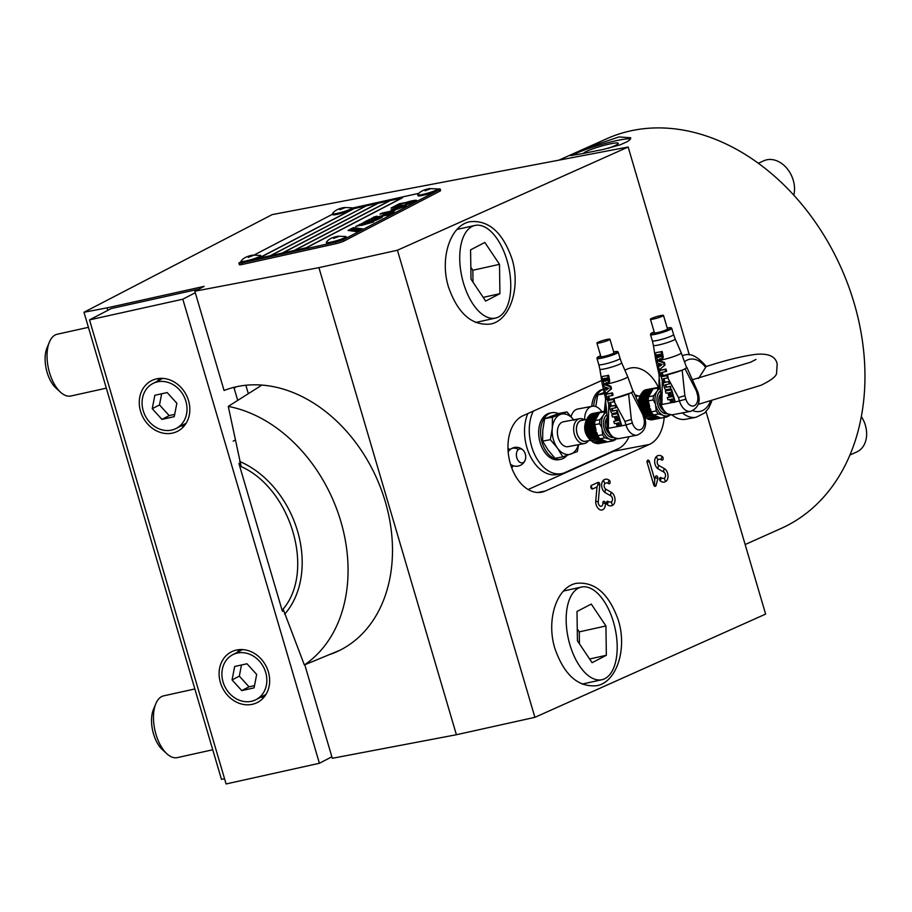 <?xml version="1.0" encoding="UTF-8"?>
<svg xmlns="http://www.w3.org/2000/svg" width="912" height="912" viewBox="0 0 912 912"><rect width="100%" height="100%" fill="white"/><g stroke="black" fill="none" stroke-linecap="round" stroke-linejoin="round"><path stroke-width="1.37" d="M340.279 209.486L344.77 207.833L340.279 209.486M337.634 213.294A10.283 1.186 -16.4 0 0 347.54 210.387A10.283 1.186 -16.4 0 0 352.214 207.936A10.283 1.186 -16.4 0 0 352.078 207.811L344.269 207.503C338.409 208.574 334.499 210.592 332.538 213.556A10.283 1.186 -16.4 0 0 332.492 213.739A10.283 1.186 -16.4 0 0 337.634 213.294M332.492 213.739L332.766 214.651A10.283 1.186 -16.4 0 0 337.896 214.206A10.283 1.186 -16.4 0 0 347.803 211.299A10.283 1.186 -16.4 0 0 352.477 208.848L352.214 207.936M407.915 203.729L405.498 203.935L414.755 201.21L407.915 203.729M414.732 201.301L405.566 204.003M402.979 205.485A9.656 1.117 163.6 0 1 398.156 205.907A9.656 1.117 163.6 0 1 402.545 203.604A9.656 1.117 163.6 0 1 411.848 200.868A9.656 1.117 163.6 0 1 416.67 200.458A9.656 1.117 163.6 0 1 412.281 202.76A9.656 1.117 163.6 0 1 402.979 205.485M400.094 204.755A9.656 1.117 -16.4 0 0 398.202 205.975M415.906 200.765A8.858 1.026 163.6 0 1 415.952 200.834A8.858 1.026 163.6 0 1 414.778 201.746M403.343 205.291A8.858 1.026 -16.4 0 0 411.882 202.795A8.858 1.026 -16.4 0 0 415.906 200.674A8.858 1.026 -16.4 0 0 411.483 201.062A8.858 1.026 -16.4 0 0 402.944 203.57A8.858 1.026 -16.4 0 0 398.92 205.679A8.858 1.026 -16.4 0 0 403.343 205.291M356.797 230.28L355.384 230.371M356.341 230.234L359.419 229.094L356.341 230.234M359.077 230.052L356.204 230.474L360.719 229.311M351.28 229.79L349.832 230.155M356.9 229.949L358.279 229.436L356.9 229.949M358.028 229.596L356.695 229.984M437.566 189.183A6.327 0.73 163.6 0 1 439.926 188.909A6.327 0.73 163.6 0 1 440.165 189.035A6.327 0.73 163.6 0 1 439.436 189.639L439.88 191.144A6.327 0.73 -16.4 0 0 440.61 190.54L440.165 189.035M335.81 243.721A6.327 0.73 -16.4 0 0 340.427 242.444A6.327 0.73 -16.4 0 0 344.041 241.03L343.596 239.525A6.327 0.73 163.6 0 1 339.982 240.939A6.327 0.73 163.6 0 1 335.365 242.216L335.81 243.721L242.501 264.4L242.056 262.895A6.327 0.73 163.6 0 1 239.138 263.283A6.327 0.73 163.6 0 1 238.898 263.169A6.327 0.73 163.6 0 1 239.639 262.565L241.144 261.778M238.898 263.169L239.343 264.674A6.327 0.73 -16.4 0 0 239.582 264.799A6.327 0.73 -16.4 0 0 242.501 264.4M439.88 191.144L344.041 241.03M343.596 239.525L439.436 189.639M332.618 214.16L254.562 254.79M418.939 193.31L352.26 208.084M242.056 262.895L335.365 242.216M403.856 202.954A11.035 1.277 -16.4 0 0 396.834 206.294A11.035 1.277 -16.4 0 0 397.108 206.477L391.066 208.039L399.353 203.729L403.856 202.954M355.669 226.472L359.693 225.492L355.669 226.472M356.706 225.925L359.408 225.332L356.74 226.016M362.075 223.942L359.02 224.728L361.619 223.816M363.295 222.745L366.02 221.901L363.341 222.893M365.427 221.89L366.02 221.901M368.402 220.647L365.359 221.422L367.958 220.522M372.575 218.675L369.007 219.53L372.529 218.515M377.101 216.418L373.589 217.124L377.066 216.167M372.233 218.264L375.06 217.181L372.267 218.413M369.349 219.974L367.228 220.453L369.349 219.974M364.23 222.015L368.22 220.943L364.23 222.015M361.733 223.406L364.173 222.87L361.973 223.486M363.569 222.859L364.173 222.87M360.662 224.694L357.458 225.538L360.514 224.774M360.434 225.104L359.613 225.378L360.434 225.104M353.423 227.635L362.691 228.889L357.31 231.694L348.053 230.428L353.423 227.635L348.316 230.462M362.497 224.648L369.702 222.813L362.828 224.455L371.059 221.684L373.829 221.308L373.361 222.004L361.084 225.56M366.419 223.782L369.052 222.722M373.407 222.152L373.829 221.308L373.361 222.004M390.302 214.48L387.463 215.574M387.418 215.426L386.642 215.46M384.34 215.038L393.95 212.291L384.055 215.357M406.456 205.804L394.486 210.125L390.838 210.672L391.248 209.68L402.238 206.089L406.125 205.565L405.509 206.522M390.838 210.672L391.248 209.68L390.883 210.82M390.382 212.222L379.996 214.126L381.991 213.089L392.867 210.729L393.95 211.276L386.129 213.841C383.154 214.457 382.379 214.354 383.792 213.533L387.497 212.701M394.702 210.695L393.95 211.276M383.063 214.115L383.792 213.533L383.131 214.172M376.873 217.17L386.654 214.993L375.47 218.071M380.429 217.204L382.356 216.862L382.151 217.421L375.938 220.305L366.624 222.494L375.288 219.872L369.44 221.035L378.092 218.413L372.244 219.575L374.125 218.595L380.475 217.352L372.826 219.45M375.288 219.872L374.319 219.952M376.2 218.971L377.123 218.492M257.879 258.563L354.004 208.529L402.523 197.767L306.398 247.813L257.879 258.563M294.166 250.435L389.709 200.697L378.241 203.239L282.697 252.977L294.188 250.515M294.724 250.401L306.158 247.779L401.702 198.041L390.233 200.583L294.451 250.458M365.712 206.021L354.255 208.563L258.712 258.29L270.169 255.759L365.758 206.158M270.727 255.713L282.161 253.091L377.705 203.365L366.248 205.895L270.465 255.782M382.402 217.01L380.475 217.352M376.246 219.119L370.021 220.909M375.334 220.031L367.205 222.368M386.118 215.278L376.918 217.318M392.867 210.729L380.578 214.001M387.372 212.77L383.838 213.682M393.995 211.436L392.901 210.877M395.261 208.791L401.474 207.412L394.907 209.201M401.519 207.56L395.306 208.939M406.171 205.713L391.294 209.828M393.414 212.576L377.853 216.817M390.347 214.639L389.481 214.525M366.464 223.93L362.543 224.797M373.863 221.456L363.272 224.398M351.496 229.835L353.126 230.063L356.079 228.616L351.496 229.835L353.275 229.79M356.535 228.673L353.696 229.995M358.553 228.958L354.62 230.405L353.389 230.098L358.553 228.958L352.739 230.006M355.235 228.502L352.317 229.619M359.043 229.904L356.204 230.474M362.463 229.003L353.468 227.783M355.247 228.992L353.833 229.368L355.247 228.992M364.219 223.018L363.592 222.927M373.43 217.626L371.948 218.093L374.045 217.706M373.475 217.774L374.068 217.786M371.948 218.093L372.552 218.185M372.575 218.253L371.993 218.242M372.392 218.025L371.606 218.333M370.751 219.028L370.169 219.142L370.774 219.108M364.401 222.414L365.644 221.992L364.321 222.505M366.065 222.061L365.45 221.947M400.448 205.964A8.858 1.026 163.6 0 1 398.966 205.827A8.858 1.026 163.6 0 1 398.966 205.747M416.67 200.537A9.656 1.117 -16.4 0 0 414.424 200.537M404.586 202.669L399.399 203.878L391.362 208.061M425.585 190.574L430.076 188.932L425.585 190.574M422.94 194.393A10.283 1.186 -16.4 0 0 432.847 191.486A10.283 1.186 -16.4 0 0 437.521 189.035A10.283 1.186 -16.4 0 0 437.372 188.898L429.575 188.602C423.715 189.662 419.805 191.68 417.844 194.644A10.283 1.186 -16.4 0 0 417.799 194.837A10.283 1.186 -16.4 0 0 422.94 194.393M417.799 194.837L418.061 195.738A10.283 1.186 -16.4 0 0 423.202 195.293A10.283 1.186 -16.4 0 0 433.109 192.386A10.283 1.186 -16.4 0 0 437.783 189.935L437.521 189.035M334.111 238.203L338.591 236.55L334.111 238.203M331.466 242.011A10.283 1.186 -16.4 0 0 341.362 239.104A10.283 1.186 -16.4 0 0 346.047 236.653A10.283 1.186 -16.4 0 0 345.899 236.516L338.09 236.219C332.23 237.28 328.32 239.297 326.371 242.261A10.283 1.186 -16.4 0 0 326.325 242.455A10.283 1.186 -16.4 0 0 331.466 242.011M326.325 242.455L326.587 243.356A10.283 1.186 -16.4 0 0 331.729 242.911A10.283 1.186 -16.4 0 0 341.635 240.004A10.283 1.186 -16.4 0 0 346.309 237.553L346.047 236.653M248.805 257.104L253.285 255.463L248.805 257.104M246.16 260.912A10.283 1.186 -16.4 0 0 256.055 258.016A10.283 1.186 -16.4 0 0 260.741 255.554A10.283 1.186 -16.4 0 0 260.593 255.428L252.784 255.132C246.924 256.192 243.014 258.21 241.064 261.174A10.283 1.186 -16.4 0 0 241.019 261.356A10.283 1.186 -16.4 0 0 246.16 260.912M241.019 261.356L241.281 262.268A10.283 1.186 -16.4 0 0 246.422 261.824A10.283 1.186 -16.4 0 0 256.329 258.917A10.283 1.186 -16.4 0 0 261.003 256.466L260.741 255.554M261.904 385.081L228.262 406.399L241.178 466.591C291.088 488.821 315.347 571.265 283.119 609.091L304.357 664.951A142.318 107.445 -114.1 0 0 340.86 521.527A142.318 107.445 -114.1 0 0 228.262 406.399M304.357 664.951L339.948 650.245M234.133 388.204L236.117 386.825M245.852 385.252L248.292 393.528M239.674 461.449A91.713 69.244 65.9 0 1 297.551 531.126A91.713 69.244 65.9 0 1 284.635 614.232M240.095 462.886L238.944 463.478L239.32 464.881A88.555 75.764 -117.5 0 1 240.848 465.451M283.609 610.732L282.458 611.325L282.253 610.755A88.555 75.764 -117.5 0 0 283.279 609.615M282.253 610.755L239.32 464.881M233.198 441.134A88.555 75.764 62.5 0 1 235.205 440.131M745.15 544.532L781.151 528.424A213.465 161.173 -114.1 0 0 848.217 285.262A213.465 161.173 -114.1 0 0 634.091 130.165A213.465 161.173 -114.1 0 0 606.765 138.727L558.828 160.17M581.092 153.877L570.057 155.633L574.628 153.205L586.986 147.778L618.952 136.937L630.739 137.769L629.759 139.912L627.593 141.52L620.297 144.78L603.744 149.329L581.092 153.877M630.511 138.989A31.624 3.659 -16.4 0 0 619.841 139.958A31.624 3.659 -16.4 0 0 572.189 155.519M608.201 148.291A18.103 2.098 -16.4 0 0 618.279 143.309A18.103 2.098 -16.4 0 0 611.747 143.572A18.103 2.098 -16.4 0 0 593.541 148.588A18.103 2.098 -16.4 0 0 583.532 153.41M861.35 416.545A25.297 19.106 65.9 0 1 866.4 430.133A25.297 19.106 65.9 0 1 856.721 451.976L849.938 455.008M758.317 163.248L763.925 160.74A25.297 19.106 65.9 0 1 793.246 180.234A25.297 19.106 65.9 0 1 793.782 195.145M698.546 378.503L706.162 366.556C725.906 360.172 742.482 356.102 755.9 354.346C768.577 353.218 775.667 356.432 777.172 363.991L776.579 373.145C776.431 376.257 771.221 380.304 760.95 385.297L698.136 404.404M659.228 378.092A31.624 20.417 79.2 0 0 659.125 387.224M671.984 414.869A31.624 20.417 79.2 0 0 685.744 419.246L696.13 417.274A31.624 20.417 -100.8 0 1 682.381 412.908M194.837 291.213L318.926 267.649L397.427 250.241L628.151 147.014L272.175 214.605L83.984 312.257L107.103 307.868L204.151 286.357L194.837 291.213L224.056 390.484A142.318 107.445 65.9 0 1 385.286 501.646A142.318 107.445 65.9 0 1 336.619 651.818A142.318 107.445 65.9 0 1 330.782 654.166M107.103 307.868L107.833 310.354M83.984 312.257L221.456 779.35L224.569 778.757M304.79 664.791L332.31 758.294L456.399 734.73L534.899 717.334L765.624 614.095L706.025 411.631M628.151 147.014L689.347 354.939M397.427 250.241L534.899 717.334M318.926 267.649L456.399 734.73M195.282 292.718L182.822 299.204L89.513 319.884L111.298 308.541L198.782 289.15M106.316 388.147L70.897 396.002A31.624 15.96 -102.5 0 1 60.5 392.194A31.624 15.96 -102.5 0 1 55.917 386.734A31.624 15.96 -102.5 0 1 49.396 342.091A31.624 15.96 -102.5 0 1 57.205 334.248L88.418 327.328M60.5 392.194L55.883 387.965A25.297 12.768 -102.5 0 1 52.212 383.599A25.297 12.768 -102.5 0 1 46.991 347.871L49.396 342.091M212.747 749.767L177.327 757.621A31.624 15.96 -102.5 0 1 166.93 753.814A31.624 15.96 -102.5 0 1 162.336 748.353A31.624 15.96 -102.5 0 1 155.827 703.699A31.624 15.96 -102.5 0 1 163.636 695.867L194.849 688.948M166.93 753.814L162.313 749.584A25.297 12.768 -102.5 0 1 158.642 745.218A25.297 12.768 -102.5 0 1 153.421 709.49L155.827 703.699M605.374 503.299A7.319 4.72 -100.8 0 1 601.84 510.025A7.319 4.72 -100.8 0 1 596.186 504.781A7.319 4.72 -100.8 0 1 595.764 500.722L597.007 486.974L592.595 488.946A1.892 1.22 -100.8 0 1 590.93 487.646A1.892 1.22 -100.8 0 1 591.535 485.332L598.021 482.425A1.892 1.22 -100.8 0 1 598.717 482.437A1.892 1.22 -100.8 0 1 599.8 484.774L598.249 501.805A3.523 2.269 79.2 0 0 598.454 503.766A3.523 2.269 79.2 0 0 601.179 506.285A3.523 2.269 79.2 0 0 602.878 503.048A1.892 1.22 -100.8 0 1 604.006 501.304A1.892 1.22 -100.8 0 1 605.374 503.299L602.878 503.048M605.26 492.662A6.954 4.492 -100.8 0 1 602.091 488.137A6.954 4.492 -100.8 0 1 603.778 479.94A9.758 6.293 -100.8 0 1 609.296 480.282A1.892 1.22 -100.8 0 1 610.082 482.824A1.892 1.22 -100.8 0 1 608.498 483.599A5.962 3.853 79.2 0 0 605.123 483.394A3.169 2.041 79.2 0 0 604.36 487.122A3.169 2.041 79.2 0 0 605.796 489.174L611.416 492.389A6.954 4.492 -100.8 0 1 614.95 498.704A6.954 4.492 -100.8 0 1 612.898 505.111A9.758 6.293 -100.8 0 1 607.381 504.769A1.892 1.22 -100.8 0 1 606.594 502.227A1.892 1.22 -100.8 0 1 608.179 501.44A5.962 3.853 79.2 0 0 611.542 501.657A3.169 2.041 79.2 0 0 612.476 498.739A3.169 2.041 79.2 0 0 610.869 495.866L605.26 492.662A3.158 2.12 -60.3 0 1 605.055 491.009A3.158 2.12 -60.3 0 1 605.796 489.174M656.07 485.389A1.892 1.22 -100.8 0 1 654.463 486.107A1.892 1.22 -100.8 0 1 653.756 484.979L647.132 462.498A1.892 1.22 -100.8 0 1 647.737 460.184A1.892 1.22 -100.8 0 1 649.401 461.483L654.736 479.598L655.454 476.839A1.892 1.22 -100.8 0 1 657.062 476.121A1.892 1.22 -100.8 0 1 657.814 478.686L656.07 485.389A3.158 1.425 -165.4 0 1 654.406 484.557L654.736 479.598M658.27 468.939A6.954 4.492 -100.8 0 1 655.101 464.413A6.954 4.492 -100.8 0 1 656.788 456.217A9.758 6.293 -100.8 0 1 662.306 456.559A1.892 1.22 -100.8 0 1 663.092 459.101A1.892 1.22 -100.8 0 1 661.508 459.887A5.962 3.853 79.2 0 0 658.145 459.671A3.169 2.041 79.2 0 0 657.37 463.399A3.169 2.041 79.2 0 0 658.806 465.462L664.426 468.665A6.954 4.492 -100.8 0 1 667.96 474.981A6.954 4.492 -100.8 0 1 665.908 481.388A9.758 6.293 -100.8 0 1 660.391 481.046A1.892 1.22 -100.8 0 1 659.604 478.504A1.892 1.22 -100.8 0 1 661.189 477.728A5.962 3.853 79.2 0 0 664.563 477.934A3.169 2.041 79.2 0 0 665.498 475.027A3.169 2.041 79.2 0 0 663.89 472.154L658.27 468.939A3.158 2.12 -60.3 0 1 658.065 467.286A3.158 2.12 -60.3 0 1 658.806 465.462M624.868 370.147L627.114 369.143A39.535 25.513 -100.8 0 1 630.83 367.969A39.535 25.513 -100.8 0 1 658.441 387.349M664.164 417.491A39.535 25.513 -100.8 0 1 649.287 444.475L545.182 491.066A39.535 25.513 -100.8 0 1 541.466 492.229A39.535 25.513 -100.8 0 1 510.435 463.98A39.535 25.513 -100.8 0 1 523.009 415.724L601.681 380.521M511.94 258.689C520.969 287.531 510.139 320.5 490.474 324.056C471.846 325.869 457.858 313.546 448.51 287.075C439.481 258.221 450.3 225.264 469.976 221.707C488.604 219.883 502.592 232.218 511.94 258.689M618.37 620.308C627.399 649.15 616.569 682.119 596.904 685.676C578.276 687.488 564.289 675.154 554.941 648.683C545.912 619.841 556.73 586.883 576.395 583.327C595.034 581.503 609.022 593.837 618.37 620.308M597.007 486.974L598.078 484.329A3.158 2.383 65.9 0 1 598.021 482.425M655.454 476.839A3.158 1.425 -165.4 0 0 656.161 477.854A3.158 1.425 -165.4 0 0 657.814 478.686M528.139 489.516L613.696 451.235A39.535 25.513 79.2 0 0 617.116 449.228M473.043 304.186A47.435 23.929 77.5 0 0 495.512 318.083A47.435 23.929 77.5 0 0 510.743 287.531A47.435 23.929 77.5 0 0 497.462 239.343A47.435 23.929 77.5 0 0 474.981 225.446A47.435 23.929 77.5 0 0 459.751 255.998A47.435 23.929 77.5 0 0 473.043 304.186M471.002 279.186L470.581 249.865L484.831 242.444L499.502 264.343L499.913 293.675L485.663 301.085L471.002 279.186M470.831 267.25L472.838 270.26L473.009 282.196M499.502 264.343L472.838 270.26M499.913 293.675L483.178 297.38M579.473 665.806A47.435 23.929 77.5 0 0 601.943 679.702A47.435 23.929 77.5 0 0 617.173 649.15A47.435 23.929 77.5 0 0 603.892 600.962A47.435 23.929 77.5 0 0 581.411 587.066A47.435 23.929 77.5 0 0 566.181 617.618A47.435 23.929 77.5 0 0 579.473 665.806M577.433 640.805L577.011 611.473L591.261 604.063L605.933 625.963L606.343 655.283L592.093 662.705L577.433 640.805M577.262 628.87L579.268 631.868L579.439 643.804M605.933 625.963L579.268 631.868M606.343 655.283L589.608 659M660.391 481.046L661.189 477.728M662.306 456.559A3.158 1.984 -53.5 0 0 661.508 459.887M653.756 484.979L654.406 484.557M607.381 504.769L608.179 501.44M609.296 480.282A3.158 1.984 -53.5 0 0 608.498 483.599M331.865 756.789L319.405 763.276L182.822 299.204M89.513 319.884L226.096 783.955L319.405 763.276M236.39 650.062A28.466 24.35 62.5 0 1 267.319 668.849A28.466 24.35 62.5 0 1 257.515 702.434A28.466 24.35 62.5 0 1 252.35 704.303A28.466 24.35 62.5 0 1 221.434 685.516A28.466 24.35 62.5 0 1 231.226 651.943A28.466 24.35 62.5 0 1 236.39 650.062M156.568 378.856A28.466 24.35 62.5 0 1 187.496 397.643A28.466 24.35 62.5 0 1 177.692 431.216A28.466 24.35 62.5 0 1 172.528 433.097A28.466 24.35 62.5 0 1 141.611 414.31A28.466 24.35 62.5 0 1 151.403 380.726A28.466 24.35 62.5 0 1 156.568 378.856M264.013 697.19A28.466 24.35 62.5 0 1 260.684 697.224M237.314 652.342A28.466 24.35 62.5 0 1 239.252 649.629M237.28 653.083A25.297 21.649 -117.5 0 0 232.685 654.748A25.297 21.649 -117.5 0 0 223.976 684.593A25.297 21.649 -117.5 0 0 251.473 701.294A25.297 21.649 -117.5 0 0 256.055 699.629A25.297 21.649 -117.5 0 0 264.765 669.773A25.297 21.649 -117.5 0 0 237.28 653.083M184.19 425.972A28.466 24.35 62.5 0 1 180.861 426.007M157.491 381.125A28.466 24.35 62.5 0 1 159.429 378.412M157.457 381.866A25.297 21.649 -117.5 0 0 152.863 383.53A25.297 21.649 -117.5 0 0 144.153 413.387A25.297 21.649 -117.5 0 0 171.65 430.076A25.297 21.649 -117.5 0 0 176.233 428.412A25.297 21.649 -117.5 0 0 184.942 398.567A25.297 21.649 -117.5 0 0 157.457 381.866M246.981 663.765L256.682 674.458L254.072 687.876L241.76 690.601L232.058 679.919L234.669 666.501L246.981 663.765M232.058 679.919L239.32 676.134L241.486 664.985M241.76 690.601L249.022 686.827L239.32 676.134M254.516 685.607L249.022 686.827M167.158 392.559L176.86 403.241L174.249 416.659L161.937 419.395L152.236 408.701L154.846 395.284L167.158 392.559M152.236 408.701L159.497 404.928L161.663 393.767M161.937 419.395L169.199 415.61L159.497 404.928M174.694 414.39L169.199 415.61M233.882 387.349L237.69 400.277M628.995 436.7A37.951 24.499 -100.8 0 1 617.994 448.829L564.995 472.541A37.951 24.499 -100.8 0 1 561.427 473.67L556.685 474.571A37.951 24.499 -100.8 0 1 526.885 447.45A37.951 24.499 -100.8 0 1 527.82 413.569M561.427 473.67A37.951 24.499 -100.8 0 1 531.639 446.549A37.951 24.499 -100.8 0 1 533.269 411.13M508.087 450.688A8.197 5.29 -100.8 0 1 508.543 450.289A8.197 5.29 -100.8 0 1 510.059 449.616M513.125 465.713A8.197 5.29 -100.8 0 1 510.891 465.451M523.636 462.247A7.068 4.56 -100.8 0 1 517.161 458.759A7.068 4.56 -100.8 0 1 518.449 449.502A7.068 4.56 -100.8 0 1 523.568 450.676A7.068 4.56 -100.8 0 1 525.301 459.773A7.068 4.56 -100.8 0 1 523.636 462.247M511.769 467.981L512.612 466.556M507.995 448.67L510.389 449.342M591.763 406.364A23.723 15.31 -100.8 0 1 601.373 389.789A23.723 15.31 -100.8 0 1 602.923 389.367L603.231 389.31M567.093 455.396A23.723 15.31 -100.8 0 1 562.225 458.896A23.723 15.31 -100.8 0 1 560.675 459.329L558.771 459.682A23.723 15.31 -100.8 0 1 539.562 440.462A23.723 15.31 -100.8 0 1 548.374 413.512A23.723 15.31 -100.8 0 1 549.925 413.079L551.828 412.726A23.723 15.31 -100.8 0 1 558.463 413.638M571.106 416.579A15.812 10.203 -100.8 0 1 577.9 408.986L592.139 406.285A15.812 10.203 79.2 0 0 584.649 419.851M560.675 459.329A23.723 15.31 -100.8 0 1 541.466 440.097A23.723 15.31 -100.8 0 1 550.267 413.147A23.723 15.31 -100.8 0 1 551.828 412.726M601.886 411.745A15.812 10.203 79.2 0 0 601.065 410.617A15.812 10.203 79.2 0 0 592.139 406.285M544.681 418.676L552.444 417.206L552.273 428.275L550.369 439.675L557.46 448.1L562.807 456.855L555.043 458.326L547.964 449.901L542.617 441.146L542.777 430.076L544.681 418.676L559.193 413.387L566.945 411.916L560.561 414.401A20.554 13.27 79.2 0 0 552.273 428.275A20.554 13.27 79.2 0 0 557.46 448.1A20.554 13.27 79.2 0 0 570.923 454.051A20.554 13.27 79.2 0 0 578.379 444.703M552.444 417.206L560.561 414.401A20.554 13.27 79.2 0 1 573.659 419.839M574.036 420.341L566.945 411.916M584.432 419.885A12.654 8.162 79.2 0 0 579.667 418.699L563.388 421.789A12.654 8.162 79.2 0 0 562.556 422.017A12.654 8.162 79.2 0 0 557.859 436.392A12.654 8.162 79.2 0 0 568.108 446.652L584.387 443.563A12.654 8.162 79.2 0 0 585.208 443.335A12.654 8.162 79.2 0 0 588.388 440.701M579.667 418.699A12.654 8.162 79.2 0 0 578.835 418.927A12.654 8.162 79.2 0 0 574.138 433.303A12.654 8.162 79.2 0 0 584.387 443.563M582.494 420.261A10.705 6.908 79.2 0 0 580.784 420.523A10.705 6.908 79.2 0 0 576.931 433.234A10.705 6.908 79.2 0 0 586.177 441.18A10.705 6.908 79.2 0 0 586.45 441.077M586.701 419.463L581.503 420.443A10.591 6.84 79.2 0 0 580.807 420.637A10.591 6.84 79.2 0 0 576.874 432.676A10.591 6.84 79.2 0 0 585.458 441.26L590.668 440.268M586.496 420.044A12.654 8.162 79.2 0 0 585.208 423.635L584.98 424.741A10.705 6.908 79.2 0 0 587.111 435.993L587.727 436.928A12.654 8.162 79.2 0 0 590.36 439.892M585.208 423.635A12.654 8.162 79.2 0 0 587.727 436.928M588.753 437.749A14.227 9.188 -100.8 0 1 588.662 437.612A14.227 9.188 -100.8 0 1 585.823 422.666A14.227 9.188 -100.8 0 1 585.892 422.37M606.594 410.856L602.171 411.7A15.333 9.895 79.2 0 0 601.977 411.722L606.594 410.856A15.333 9.895 79.2 0 0 605.773 411.118A15.333 9.895 79.2 0 0 604.496 411.791L603.904 414.561L599.982 419.645L595.034 420.592L598.454 413.638L589.3 415.37L590.417 414.47A15.333 9.895 -100.8 0 1 591.683 413.809A15.333 9.895 -100.8 0 1 592.834 413.467A15.333 9.895 -100.8 0 1 593.028 413.432L601.646 411.802M598.739 443.563A15.333 9.895 -100.8 0 1 598.557 443.597A15.333 9.895 -100.8 0 1 598.375 443.631L597.793 443.449M598.375 443.631L606.925 441.659L597.018 443.688L595.764 443.061M605.876 441.83L603.63 441.146L594.92 443.221L593.131 442.024M603.63 441.146L602.957 440.154L601.783 440.211L592.937 442.217L591.136 440.599M599.834 438.592L591.101 440.713L588.206 436.859L586.256 432.106L585.493 426.907L585.971 421.937L585.857 422.53L595 420.797M598.249 436.563L589.106 438.296L588.491 437.327L597.679 435.583M595.069 420.535L585.971 421.937L589.3 415.37M596.117 430.544L595.536 427.762L596.117 430.544L586.359 432.391M598.454 413.638L599.549 412.726L590.417 414.47M595.536 427.762L594.704 424.696L599.651 423.761L601.909 427.717L602.65 434.75L597.702 435.685A15.333 9.895 79.2 0 0 599.993 438.775L604.941 437.828L610.721 439.561L612.454 440.963A15.333 9.895 79.2 0 0 612.647 440.929A15.333 9.895 79.2 0 0 613.81 440.587M597.702 435.685L596.87 432.63M601.783 440.211L599.993 438.775M613.457 437.543A12.175 7.855 -100.8 0 1 604.143 428.606A12.175 7.855 -100.8 0 1 606.97 414.584M609.74 434.009A9.485 6.122 -100.8 0 1 606.765 418.289M606.925 441.659L601.407 439.356M597.463 434.796L597.041 433.257M595.365 427.135L594.943 425.596M595.889 419.11L599.195 413.341L589.847 415.108M595.034 420.592A15.333 9.895 79.2 0 0 594.704 424.696M607.894 441.83A15.333 9.895 -100.8 0 1 607.7 441.864A15.333 9.895 -100.8 0 1 607.506 441.898L612.454 440.963M601.977 411.722A15.333 9.895 79.2 0 0 600.814 412.064A15.333 9.895 79.2 0 0 599.549 412.726L604.496 411.791M615.076 439.926L616.58 438.672M607.62 400.562L613.343 399.479L614.004 401.736L609.752 402.534L610.652 405.589L609.182 405.874L607.62 400.562L609.569 399.422L605.443 399.445L608.407 428.309L619.647 426.178M608.737 404.347L608.407 428.309M613.343 399.479L614.05 399.16L614.631 401.451L614.004 401.736M609.569 399.422L614.05 399.16M613.001 399.399L609.41 400.072M610.652 405.589L611.222 405.338L610.367 402.42M603.641 384.773L604.337 384.636L603.641 384.773A126.506 81.647 79.2 0 0 604.086 386.848L608.566 388.273L606.355 390.085A126.506 81.647 -100.8 0 1 605.944 388.318L605.363 388.204A13.68 1.585 -16.4 0 0 606.583 388.033L606.947 389.606M604.474 388.603A126.506 81.647 79.2 0 0 605.716 393.665L611.485 388.865L610.88 386.232L604.451 383.952L603.55 384.351M612.214 395.523L613.092 395.135L612.476 392.855A14.09 1.63 163.6 0 1 609.307 393.539A14.09 1.63 163.6 0 1 606.765 393.938L605.887 394.337A126.506 81.647 79.2 0 0 607.369 399.673L608.817 399.399A126.506 81.647 -100.8 0 1 607.951 396.332L612.214 395.523A126.506 81.647 -100.8 0 1 611.599 393.243L605.887 394.337M608.635 396.207L609.455 399.114L608.817 399.399M605.089 384.294A13.258 1.539 -16.4 0 0 607.061 383.975A13.258 1.539 -16.4 0 0 624.937 378.537A13.258 1.539 -16.4 0 0 627.707 376.656L633.042 391.351A14.227 1.642 163.6 0 1 630.067 393.334A14.227 1.642 163.6 0 1 610.88 399.171A14.227 1.642 163.6 0 1 607.46 399.661M607.358 399.661A14.227 1.642 163.6 0 1 605.739 399.388L602.273 384.146A13.258 1.539 -16.4 0 0 603.573 384.442M607.928 383.131L609.455 381.991L609.661 380.418L608.6 375.242A12.244 1.414 163.6 0 1 602.9 376.325L607.666 375.664L608.749 380.828L607.928 383.131L606.252 382.63L605.488 383.838L603.812 383.473L601.977 376.747M606.001 383.416L606.833 382.447M617.652 351.622L618.176 352.112A11.069 1.277 163.6 0 1 618.222 352.192A11.069 1.277 163.6 0 1 615.908 353.742A11.069 1.277 163.6 0 1 604.268 357.55A11.069 1.277 163.6 0 1 596.984 358.439A11.069 1.277 163.6 0 1 596.984 358.348L597.155 357.652A10.705 1.243 -16.4 0 0 603.869 356.957A10.705 1.243 -16.4 0 0 615.463 353.183A10.705 1.243 -16.4 0 0 617.652 351.622A10.705 1.243 -16.4 0 0 613.685 351.872M600.632 355.714A10.705 1.243 -16.4 0 0 599.401 356.239A10.705 1.243 -16.4 0 0 597.155 357.652M607.472 380.566L606.389 380.464L607.278 380.293L606.833 378.07L605.91 378.241L606.332 380.27L606.925 380.008L606.503 377.978M604.223 380.783L603.778 378.651L604.781 378.457L605.215 381.148L604.223 380.783L604.884 380.486L604.439 378.355M611.599 393.243L612.476 392.855M605.716 393.665L610.595 389.264A126.506 81.647 -100.8 0 1 609.991 386.631L604.337 384.636M609.991 386.631L610.88 386.232M610.595 389.264L611.485 388.865M607.666 375.664L608.6 375.242M605.944 388.318L606.583 388.033M605.488 381.136L604.884 380.486M605.078 380.965L604.428 381.25M608.635 382.356L609.455 381.991M632.951 391.02L631.526 392.684L642.698 414.39L644.351 415.986L633.338 391.225M609.957 339.23L613.947 352.796A6.794 0.787 163.6 0 1 612.533 353.742A6.794 0.787 163.6 0 1 605.374 356.09A6.794 0.787 163.6 0 1 600.905 356.638L596.915 343.072A6.794 0.787 163.6 0 1 598.34 342.125A6.794 0.787 163.6 0 1 605.488 339.777A6.794 0.787 163.6 0 1 609.957 339.23A6.794 0.787 163.6 0 1 608.543 340.187A6.794 0.787 163.6 0 1 601.384 342.524A6.794 0.787 163.6 0 1 596.915 343.072M612.693 398.829L631.526 392.684M621.653 425.801L625.985 424.981L624.937 421.412L614.164 401.554M624.937 421.412L631.332 419.463L628.619 393.984M618.541 426.178L617.207 426.428L616.273 423.271L614.414 423.624L613.742 421.367L620.035 420.033L621.722 425.767L619.681 426.303L618.655 422.815L617.606 423.008L618.541 426.178L619.111 425.915L618.222 422.894M620.035 420.033L613.742 421.367M616.569 419.486L615.235 419.737L614.335 416.681L612.476 417.035L611.815 414.789L618.097 413.444L619.784 419.189L617.755 419.714L616.729 416.237L615.668 416.431L616.569 419.486L617.139 419.235L616.284 416.317M618.097 413.444L611.815 414.789M615.782 407.778L611.633 408.565L612.271 411.095L617.128 410.161L617.789 412.418L612.91 413.489A1.87 1.414 65.9 0 1 610.983 411.985L609.923 408.382A1.87 1.414 65.9 0 1 610.801 406.342L615.121 405.521L615.782 407.778L616.352 407.516L615.68 405.259L611.371 406.079A1.87 1.414 -114.1 0 0 610.915 406.285M617.128 410.161L612.978 410.947L612.134 408.462L611.564 408.713M619.465 420.284L621.152 426.018M617.527 413.695L619.214 419.44M616.558 410.423L617.219 412.68M612.978 410.947L612.408 411.209M562.807 456.855L577.307 451.565L578.653 444.646M550.369 439.675L542.617 441.146M593.655 406.182A23.723 15.31 -100.8 0 1 603.254 389.435M595.787 406.364L597.691 394.964L604.075 392.479M605.534 400.379L604.337 411.278M604.223 393.722L597.691 394.964M605.682 401.804A20.554 13.27 79.2 0 0 605.272 404.563A20.554 13.27 79.2 0 0 605.408 411.073M637.967 396.07A12.654 8.162 79.2 0 0 634.946 394.839M640.03 396.23A12.654 8.162 79.2 0 0 638.742 399.821L638.514 400.927A10.705 6.908 79.2 0 0 638.297 402.386M638.742 399.821A12.654 8.162 79.2 0 0 638.423 402.659M639.061 404.084A14.227 9.188 -100.8 0 1 639.358 398.84A14.227 9.188 -100.8 0 1 639.426 398.555M660.128 387.041L655.705 387.874A15.333 9.895 79.2 0 0 655.511 387.908L660.128 387.03A15.333 9.895 79.2 0 0 659.308 387.304A15.333 9.895 79.2 0 0 658.031 387.965L657.438 390.746L653.516 395.831L648.569 396.766L651.989 389.812L642.835 391.556L643.952 390.644A15.333 9.895 -100.8 0 1 645.217 389.983A15.333 9.895 -100.8 0 1 646.369 389.652A15.333 9.895 -100.8 0 1 646.562 389.618L655.181 387.988M652.274 419.737A15.333 9.895 -100.8 0 1 652.091 419.782A15.333 9.895 -100.8 0 1 651.909 419.816L651.339 419.623M651.909 419.816L660.459 417.833L650.552 419.873L649.298 419.246M659.41 418.015L657.164 417.331L648.455 419.406L646.665 418.209M657.164 417.331L656.503 416.339L655.318 416.396L646.471 418.403L644.67 416.784M639.209 405.27L639.506 398.122L639.392 398.715L648.535 396.971M648.785 396.355L639.506 398.122L642.835 391.556M649.663 406.718L649.07 403.948L649.663 406.718L640.965 408.371M651.989 389.812L653.083 388.911L643.952 390.644M649.07 403.948L648.238 400.881L653.186 399.946L655.443 403.902L656.184 410.936L651.236 411.871A15.333 9.895 79.2 0 0 653.528 414.949L658.487 414.014L662.454 414.994L665.999 417.137A15.333 9.895 79.2 0 0 666.182 417.103A15.333 9.895 79.2 0 0 667.345 416.773M651.236 411.871L650.404 408.815M655.318 416.396L653.528 414.949M666.991 413.729A12.175 7.855 -100.8 0 1 657.677 404.78A12.175 7.855 -100.8 0 1 660.505 390.769M660.459 417.833L654.941 415.541M650.997 410.981L650.575 409.442M648.899 403.321L648.489 401.782M649.424 395.295L652.73 389.527L643.382 391.294M648.569 396.766A15.333 9.895 79.2 0 0 648.238 400.881M661.428 418.004A15.333 9.895 -100.8 0 1 661.234 418.049A15.333 9.895 -100.8 0 1 661.04 418.084L665.999 417.137M655.511 387.908A15.333 9.895 79.2 0 0 654.36 388.25A15.333 9.895 79.2 0 0 653.083 388.911L658.031 387.965M668.621 416.111L670.115 414.857M663.286 410.195A9.485 6.122 -100.8 0 1 660.299 394.474M696.232 390.564L697.885 392.16L686.873 367.411L685.06 368.87L696.232 390.564L697.281 394.132L698.273 393.471C700.644 402.078 698.125 408.029 690.692 411.323A14.227 9.188 79.2 0 1 679.52 401.155L678.471 397.598L684.878 395.648L682.165 370.169L685.06 368.87M662.272 380.521L661.941 404.495L673.181 402.363M678.471 397.598L667.709 377.739M664.187 381.775L662.728 382.048L661.154 376.747L666.877 375.664L667.538 377.91L663.286 378.719L664.187 381.775L664.757 381.524L663.902 378.605M672.076 402.363L670.742 402.614L669.807 399.445L667.949 399.809L667.288 397.552L672.999 396.469L674.686 402.203L673.227 402.477L672.201 399L671.141 399.194L672.076 402.363L672.646 402.101L671.756 399.08M674.686 402.203L675.256 401.953L673.569 396.207L667.288 397.552M670.103 395.671L668.77 395.922L667.88 392.867L666.011 393.22L665.35 390.963L671.061 389.88L672.748 395.626L671.289 395.899L670.263 392.411L669.203 392.616L670.103 395.671L670.673 395.409L669.818 392.502M672.748 395.626L673.318 395.363L671.631 389.629L665.35 390.963M670.765 388.854L670.662 386.346L666.512 387.133L670.092 386.597L670.765 388.854L666.444 389.675A1.87 1.414 65.9 0 1 664.517 388.159L663.457 384.568A1.87 1.414 65.9 0 1 664.335 382.516L668.656 381.706L669.317 383.952L669.887 383.701L669.226 381.444L664.905 382.265A1.87 1.414 -114.1 0 0 664.449 382.47M666.512 387.133L665.669 384.647L665.099 384.898L665.954 387.395M657.176 360.947L657.871 360.821L657.176 360.947A126.506 81.647 79.2 0 0 657.62 363.022L662.112 364.458L659.889 366.271A126.506 81.647 -100.8 0 1 659.479 364.504L658.008 364.777A126.506 81.647 79.2 0 0 659.251 369.85L665.019 365.051L664.426 362.417L658.635 360.479A13.258 1.539 -16.4 0 0 660.596 360.149A13.258 1.539 -16.4 0 0 678.482 354.711A13.258 1.539 -16.4 0 0 681.241 352.841L686.576 367.525A14.227 1.642 163.6 0 1 683.612 369.52A14.227 1.642 163.6 0 1 664.415 375.356L682.165 370.169M666.227 375.014L667.584 375.345L668.165 377.636L667.538 377.91M660.904 375.858L662.351 375.584A126.506 81.647 -100.8 0 1 661.485 372.518L666.626 371.321L666.011 369.041A14.09 1.63 163.6 0 1 662.842 369.713A14.09 1.63 163.6 0 1 660.299 370.124L659.422 370.511A126.506 81.647 79.2 0 0 660.904 375.858A14.227 1.642 163.6 0 1 659.273 375.562L655.808 360.32A13.258 1.539 -16.4 0 0 657.107 360.616M661.474 359.317L662.99 358.165L663.195 356.603L662.135 351.428A12.244 1.414 163.6 0 1 656.435 352.511L661.2 351.85L662.283 357.014L661.474 359.317L659.786 358.815L659.023 360.012L657.347 359.659L655.511 352.933M659.536 359.59L660.368 358.633M658.635 360.479L657.085 360.536M671.186 327.796L671.711 328.297A11.069 1.277 163.6 0 1 671.756 328.377A11.069 1.277 163.6 0 1 669.454 329.916A11.069 1.277 163.6 0 1 657.803 333.735A11.069 1.277 163.6 0 1 650.518 334.624A11.069 1.277 163.6 0 1 650.518 334.533L650.701 333.826A10.705 1.243 -16.4 0 0 657.415 333.142A10.705 1.243 -16.4 0 0 668.998 329.369A10.705 1.243 -16.4 0 0 671.186 327.796A10.705 1.243 -16.4 0 0 667.219 328.058M661.941 404.495L658.977 375.63L664.415 375.356A14.227 1.642 163.6 0 1 660.995 375.847M662.18 358.53L662.99 358.165M662.351 375.584L662.99 375.299L662.169 372.392M666.535 375.573L662.944 376.257L663.104 375.607M661.154 376.747L662.944 376.257M670.092 386.597L670.662 386.346M666.376 387.019L665.806 387.269M669.317 383.952L665.099 384.898M671.061 389.88L671.631 389.629M672.999 396.469L673.569 396.207M666.877 375.664L667.584 375.345M668.656 381.706L669.226 381.444M661.2 351.85L662.135 351.428M659.251 369.85L665.019 365.051M658.008 364.777L658.909 364.378A13.68 1.585 -16.4 0 0 660.117 364.219L660.482 365.78M659.479 364.504L660.117 364.219M664.141 365.45A126.506 81.647 -100.8 0 1 663.526 362.816L664.426 362.417M663.526 362.816L657.871 360.821M665.749 371.708A126.506 81.647 -100.8 0 1 665.133 369.428L666.011 369.041M665.133 369.428L659.422 370.511M661.018 356.752L659.923 356.649L660.812 356.467L660.368 354.255L659.456 354.426L659.878 356.455L660.037 354.164M657.757 356.957L657.313 354.836L658.316 354.643L658.749 357.322L657.757 356.957L658.418 356.66L657.974 354.54M659.023 357.322L658.418 356.66M658.612 357.139L657.962 357.436M654.166 331.9A10.705 1.243 -16.4 0 0 652.935 332.424A10.705 1.243 -16.4 0 0 650.701 333.826M663.491 315.415L667.493 328.981A6.794 0.787 163.6 0 1 666.068 329.927A6.794 0.787 163.6 0 1 658.909 332.264A6.794 0.787 163.6 0 1 654.44 332.812L650.45 319.257A6.794 0.787 163.6 0 1 651.875 318.299A6.794 0.787 163.6 0 1 659.023 315.962A6.794 0.787 163.6 0 1 663.491 315.415A6.794 0.787 163.6 0 1 662.078 316.361A6.794 0.787 163.6 0 1 654.919 318.71A6.794 0.787 163.6 0 1 650.45 319.257M665.908 481.388L665.908 481.388A3.158 2.326 55.1 0 1 664.757 479.758L664.563 477.934M663.89 472.154L663.685 470.501A3.158 2.12 -60.3 0 1 664.426 468.665L664.426 468.665M612.898 505.111L612.898 505.111A3.158 2.326 55.1 0 1 611.747 503.47L611.542 501.657M610.869 495.866L610.675 494.213A3.158 2.12 -60.3 0 1 611.416 492.389L611.416 492.389M339.811 209.737L343.653 207.731L339.811 209.737M425.117 190.825L428.959 188.818L425.117 190.825M333.644 238.442L337.486 236.436L333.644 238.442M248.338 257.355L252.179 255.349L248.338 257.355M260.285 386.061L259.966 384.944M682.427 355.646A31.624 20.417 -100.8 0 1 684.331 355.133L682.37 355.509M705.329 367.012A26.596 17.168 79.2 0 0 684.695 361.665M692.846 410.617A26.596 17.168 79.2 0 0 710.197 401.782M592.595 488.946A3.158 2.383 65.9 0 1 591.592 487.225A3.158 2.383 65.9 0 1 591.535 485.332M599.8 484.774A3.158 0.98 5.2 0 1 598.078 484.329M595.764 500.722A3.158 0.98 -174.8 0 0 596.539 501.361A3.158 0.98 -174.8 0 0 598.249 501.805M647.132 462.498L649.401 461.483M545.182 491.066L537.59 492.503M649.287 444.475L613.696 451.235M658.145 459.671A3.158 2.326 55.1 0 1 656.993 458.029A3.158 2.326 55.1 0 1 656.788 456.217M605.123 483.394A3.158 2.326 55.1 0 1 603.983 481.753A3.158 2.326 55.1 0 1 603.778 479.94M523.568 450.676A9.485 9.485 0 0 0 510.64 449.16A9.485 6.92 53.4 0 1 518.449 449.502M595.969 429.974L586.199 431.832M599.287 413.193L590.018 414.949M598.261 413.945L589.038 415.69M598.181 414.755L588.536 416.59M597.998 415.063L588.308 416.909M597.029 415.473L587.83 417.217M596.79 416.089L587.488 417.856M596.893 416.909L587.134 418.768M596.71 417.377L586.918 419.235M595.946 417.685L586.712 419.429M595.764 418.152L586.541 419.908M595.616 419.566L586.131 421.367M595.342 420.056L586.006 421.823M594.829 421.925L585.664 423.67M594.784 422.473L585.595 424.217M594.749 422.94L585.595 424.673M594.715 423.567L585.561 425.3M594.704 424.582L585.493 426.337M594.829 425.14L585.493 426.907M594.841 425.779L585.595 427.534M594.886 426.44L585.652 428.195M595.399 427.238L585.675 429.085M595.525 427.819L585.755 429.677M595.205 428.674L585.971 430.43M595.342 429.324L586.108 431.08M595.935 431.513L586.701 433.268M596.152 432.128L586.918 433.884M596.824 432.596L587.054 434.443M597.007 433.132L587.271 434.978M596.995 434.158L587.761 435.913M597.269 434.716L588.035 436.472M597.542 435.081L588.206 436.859M598.58 437.053L589.448 438.786M598.717 437.236L589.619 438.957M599.013 437.623L589.939 439.345M600.301 438.957L591.101 440.713L600.335 438.957M600.769 439.094L591.455 440.861M602.091 440.485L592.937 442.217L602.125 440.473M603.299 440.405L593.541 442.263M604.04 441.488L605.397 441.237M606.104 441.955L597.018 443.688L606.138 441.955M610.721 439.561A14.296 9.234 79.2 0 0 614.654 439.379A14.296 9.234 79.2 0 0 616.09 438.592M606.719 412.099A14.296 9.234 79.2 0 0 603.904 414.561M602.809 416.453A14.296 9.234 79.2 0 0 601.909 427.717M602.627 430.361A14.296 9.234 79.2 0 0 608.908 438.809M602.65 434.75A15.333 9.895 79.2 0 0 604.941 437.828M599.982 419.645A15.333 9.895 79.2 0 0 599.651 423.761M607.312 417.913A14.227 9.188 79.2 0 0 607.677 428.446A14.227 9.188 79.2 0 0 618.849 438.626L637.157 435.149A14.227 9.188 79.2 0 1 625.985 424.981L632.381 423.031L631.332 419.463M603.938 369.018A11.366 1.311 -16.4 0 0 619.271 364.355A11.366 1.311 -16.4 0 0 621.631 362.748L620.046 358.37A11.069 1.277 163.6 0 1 617.732 359.921A11.069 1.277 163.6 0 1 602.798 364.458A11.069 1.277 163.6 0 1 598.808 364.618L599.845 369.166A11.366 1.311 -16.4 0 0 603.938 369.018M609.661 380.418L608.749 380.828M611.371 406.079L610.801 406.342M632.381 423.031A9.485 6.122 79.2 0 0 640.726 429.529A9.485 6.122 79.2 0 0 643.747 417.947L642.698 414.39M643.747 417.947L644.738 417.286C647.11 425.893 644.59 431.855 637.157 435.149M649.504 406.159L640.726 407.824M652.821 389.367L643.553 391.134M651.806 390.131L642.572 391.875M651.715 390.94L642.071 392.776M651.533 391.248L641.843 393.083M650.564 391.658L641.364 393.403M650.324 392.274L641.022 394.041M650.427 393.095L640.669 394.953M650.245 393.562L640.452 395.42M649.481 393.87L640.258 395.614M649.298 394.337L640.076 396.082M649.162 395.751L639.665 397.552M648.877 396.241L639.551 398.008M648.375 398.111L639.198 399.855M648.318 398.647L639.13 400.391M648.284 399.114L639.13 400.858M648.25 399.752L639.107 401.485M648.238 400.767L639.027 402.511M648.364 401.326L639.038 403.093M648.375 401.964L639.13 403.72M648.421 402.625L639.187 404.369M648.934 403.423L639.551 405.202M649.059 404.005L639.802 405.76M648.74 404.86L640.133 406.49M648.877 405.509L640.406 407.117M649.469 407.698L641.353 409.237M649.686 408.314L641.615 409.841M650.359 408.77L641.866 410.389M650.541 409.317L642.094 410.913M650.53 410.343L642.515 411.859M650.815 410.902L642.766 412.429M651.077 411.266L642.937 412.817M651.214 411.768L643.154 413.296M651.784 412.748L643.598 414.299M652.114 413.227L643.826 414.8M652.251 413.421L643.918 415.006M652.547 413.809L644.1 415.416M653.368 414.778L644.488 416.465M653.836 415.142L644.636 416.887L653.881 415.142M654.303 415.279L644.989 417.046M655.625 416.659L646.471 418.403M656.845 416.59L647.087 418.448M657.575 417.673L648.455 419.406L657.62 417.673M658.943 417.422L657.632 417.662M659.638 418.141L650.552 419.873L659.672 418.141M664.255 415.747A14.296 9.234 79.2 0 0 668.188 415.564A14.296 9.234 79.2 0 0 669.625 414.778M660.254 388.284A14.296 9.234 79.2 0 0 657.438 390.746M656.344 392.639A14.296 9.234 79.2 0 0 655.443 403.902M656.161 406.547A14.296 9.234 79.2 0 0 662.454 414.994M656.184 410.936A15.333 9.895 79.2 0 0 658.487 414.014M653.516 395.831A15.333 9.895 79.2 0 0 653.186 399.946M660.847 394.098A14.227 9.188 79.2 0 0 661.211 404.632A14.227 9.188 79.2 0 0 672.383 414.8C665.657 414.151 661.736 410.765 660.641 404.654L660.733 393.015M675.188 401.987L685.915 399.217A9.485 6.122 79.2 0 0 694.26 405.715A9.485 6.122 79.2 0 0 697.281 394.132M685.915 399.217L684.878 395.648M657.484 345.203A11.366 1.311 -16.4 0 0 672.805 340.541A11.366 1.311 -16.4 0 0 675.176 338.933L673.58 334.556A11.069 1.277 163.6 0 1 671.266 336.095A11.069 1.277 163.6 0 1 656.332 340.643A11.069 1.277 163.6 0 1 652.342 340.803L653.38 345.352A11.366 1.311 -16.4 0 0 657.484 345.203M663.195 356.603L662.283 357.014M664.905 382.265L664.335 382.516M755.968 359.453L750.622 362.212L692.356 379.745M684.331 355.133C690.578 352.864 697.931 356.672 706.355 366.578M696.13 417.274L704.737 412.908L708.727 408.052L711.691 401.428M475.631 322.483L495.512 318.083M456.992 229.436L474.981 225.446M582.061 684.103L601.943 679.702M563.422 591.056L581.411 587.066M242.581 649.595L232.685 654.748M162.769 378.377L152.863 383.53M265.951 694.477L256.055 699.629M186.128 423.259L176.233 428.412M513.524 465.85L511.541 467.366M510.526 464.311A9.485 9.485 0 0 0 525.301 459.773M510.64 449.16A9.485 9.485 0 0 0 508.166 451.873M585.823 422.666L585.949 422.051M607.506 441.898L598.557 443.597M601.703 411.791L592.834 413.467M607.7 441.864L615.532 439.721M618.849 438.626C612.123 437.965 608.201 434.579 607.107 428.48L607.198 416.841M599.845 369.166L602.273 384.146M618.222 352.192L620.046 358.37M596.984 358.439L598.808 364.618M621.631 362.748L627.707 376.656M606.092 383.564L605.488 383.838M611.131 406.159L610.561 406.41M644.738 417.286L644.351 415.986M635.687 396.503L640.235 395.637M639.358 398.84L639.483 398.236M655.66 416.659L646.46 418.403M661.04 418.084L652.091 419.782M655.238 387.965L646.369 389.652M661.234 418.049L669.066 415.895M698.273 393.471L697.885 392.16M653.38 345.352L655.808 360.32M671.756 328.377L673.58 334.556M664.666 382.345L664.096 382.595M659.627 359.75L659.023 360.012M675.176 338.933L681.241 352.841M650.518 334.624L652.342 340.803M672.383 414.8L690.692 411.323"/></g></svg>
